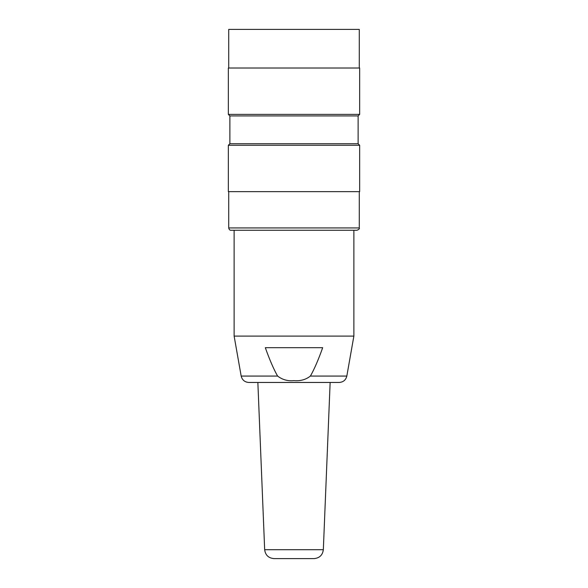 <?xml version="1.0" encoding="UTF-8"?>
<svg xmlns="http://www.w3.org/2000/svg" width="588" height="588" viewBox="0 0 588 588"><rect width="100%" height="100%" fill="white"/><g stroke="black" fill="none" stroke-linecap="round" stroke-linejoin="round"><path stroke-width="0.88" d="M310.398 376.07C305.767 379.694 300.255 381.208 293.853 380.62C287.863 381.259 282.446 379.738 277.602 376.07C273.685 369.183 269.591 359.724 265.32 347.692L322.68 347.692C318.409 359.724 314.315 369.183 310.398 376.07L346.824 376.07C345.825 380.032 343.289 382.156 339.217 382.457L248.783 382.457C244.726 382.141 242.19 380.017 241.176 376.07L234.127 336.101L353.873 336.101L353.873 230.261M234.127 336.101L234.127 230.261M314.073 558.6L273.927 558.6C268.481 558.093 265.394 555.131 264.666 549.707L323.334 549.707C322.606 555.131 319.519 558.093 314.073 558.6M228.717 68.024L228.717 29.4L359.283 29.4L359.283 68.024M228.335 68.024L359.665 68.024L359.665 114.381L228.335 114.381L228.335 68.024M228.335 114.381L229.879 115.924L358.121 115.924L359.665 114.381M229.879 115.924L229.879 143.737L358.121 143.737L359.665 145.28L359.665 191.637L228.335 191.637L228.335 145.28L359.665 145.28M231.04 230.261L356.96 230.261C358.981 229.46 359.753 228.688 359.283 227.946L228.717 227.946C229.122 229.599 229.901 230.371 231.04 230.261M241.176 376.07L277.602 376.07M346.824 376.07L353.873 336.101M323.334 549.707L330.14 382.457M264.666 549.707L257.86 382.457M358.121 115.924L358.121 143.737M229.879 143.737L228.335 145.28M228.717 191.637L228.717 227.946M359.283 191.637L359.283 227.946"/></g></svg>
